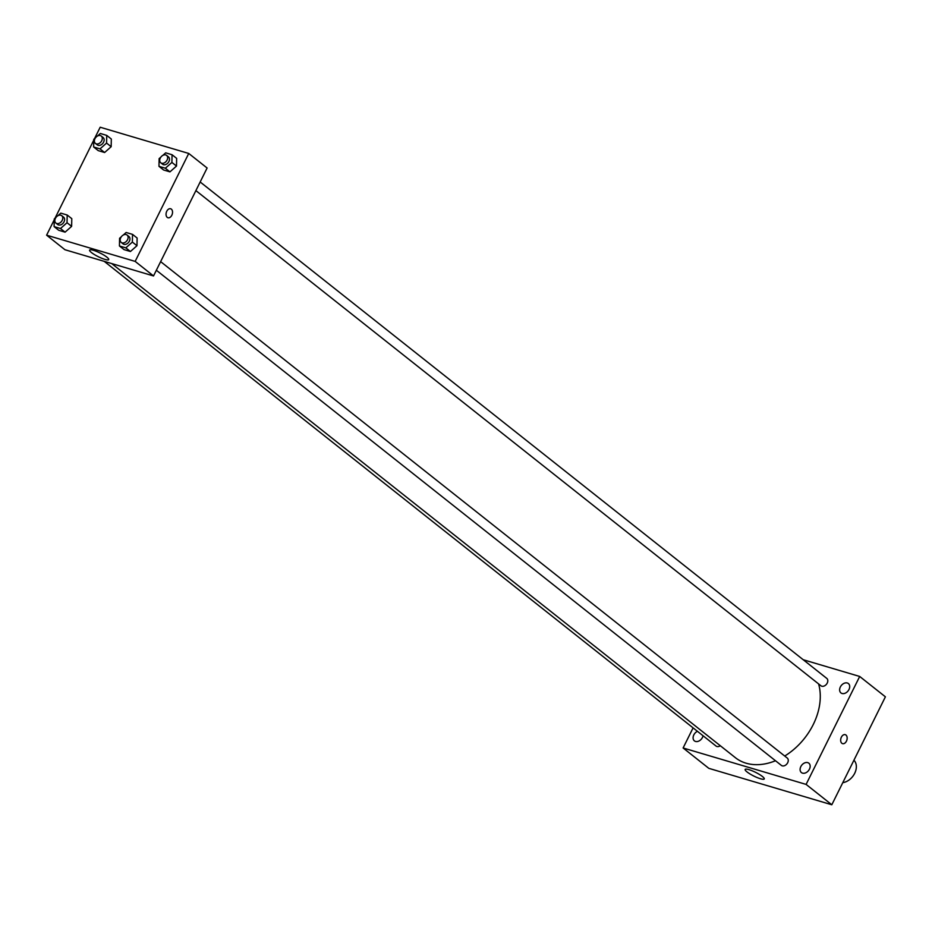 <?xml version="1.0" encoding="UTF-8"?>
<svg xmlns="http://www.w3.org/2000/svg" width="932" height="932" viewBox="0 0 932 932"><rect width="100%" height="100%" fill="white"/><g stroke="black" fill="none" stroke-linecap="round" stroke-linejoin="round"><path stroke-width="1.4" d="M842.796 782.659A13.642 9.926 -51.6 0 0 854.691 773.315A13.642 9.926 -51.6 0 0 853.922 760.232M803.221 659.728L859.688 676.457L885.4 696.821L831.81 804.77L708.821 768.341L683.109 747.977L693.093 727.869M697.427 731.305A5.976 4.345 -51.6 0 0 693.385 735.977A5.976 4.345 -51.6 0 0 694.422 740.882A5.976 4.345 -51.6 0 0 695.517 741.441A5.976 4.345 -51.6 0 0 703.043 735.756M802.522 773.141A5.976 4.345 -51.6 0 0 809.034 769.89A5.976 4.345 -51.6 0 0 808.848 763.203A5.976 4.345 -51.6 0 0 801.73 765.184A5.976 4.345 -51.6 0 0 801.427 772.57A5.976 4.345 -51.6 0 0 802.522 773.141M842.062 693.49A5.976 4.345 -51.6 0 0 848.563 690.251A5.976 4.345 -51.6 0 0 848.388 683.552A5.976 4.345 -51.6 0 0 841.27 685.544A5.976 4.345 -51.6 0 0 840.955 692.93A5.976 4.345 -51.6 0 0 842.062 693.49M859.688 676.457L806.098 784.406L831.81 804.77M806.098 784.406L683.109 747.977M748.967 769.646A10.66 2.05 26.4 0 1 759.405 774.434A10.66 2.05 26.4 0 1 764.252 778.931A10.66 2.05 26.4 0 1 753.79 776.03A10.66 2.05 26.4 0 1 745.157 769.448A10.66 2.05 26.4 0 1 748.967 769.646M841.386 737.154A4.695 3.087 -73.5 0 1 845.242 734.661A4.695 3.087 -73.5 0 1 846.885 740.031A4.695 3.087 -73.5 0 1 842.586 743.654A4.695 3.087 -73.5 0 1 841.386 737.154M845.242 734.661A4.695 3.087 -73.5 0 1 846.873 740.031A4.695 3.087 -73.5 0 1 842.586 743.654M104.221 261.356L716.044 746.054A4.707 3.425 -51.6 0 0 716.906 746.497A4.707 3.425 -51.6 0 0 720.319 745.74M195.895 190.606L820.917 685.754A4.707 3.425 -51.6 0 0 821.779 686.208A4.707 3.425 -51.6 0 0 827.232 683.074A4.707 3.425 -51.6 0 0 826.754 678.38L200.17 181.985M156.355 270.245L781.377 765.405A4.707 3.425 -51.6 0 0 782.251 765.848A4.707 3.425 -51.6 0 0 787.365 763.296A4.707 3.425 -51.6 0 0 787.225 758.019L160.63 261.624M784.721 756.038A57.994 42.161 -51.6 0 0 813.217 724.607A57.994 42.161 -51.6 0 0 818.587 683.913M111.677 263.558L735.383 757.681A57.994 42.161 -51.6 0 0 775.494 760.745M94.516 138.647L100.19 127.23L188.742 153.454L207.114 168.005L153.524 275.954L64.96 249.729L46.6 235.179L54.242 219.789M71.787 218.659L71.624 226.36L65.089 232.161L58.693 230.262L65.089 232.161L71.624 226.36L71.787 218.659L67.186 215.024L67.034 222.725L60.487 228.515L54.103 226.627L54.254 218.938L56.06 217.342M176.649 158.37L176.498 166.059L169.95 171.861L163.566 169.974L169.95 171.861L176.498 166.059L176.649 158.37L172.059 154.735L171.907 162.424L165.36 168.226L158.976 166.339L159.127 158.638L160.933 157.042M54.988 218.286L93.771 140.149M188.742 153.454L135.163 261.403L46.6 235.179M111.316 139.019L111.164 146.708L104.617 152.51L98.233 150.623L104.617 152.51L111.164 146.708L111.316 139.019L106.726 135.385L106.574 143.074L100.027 148.875L93.643 146.988L93.794 139.287L95.588 137.691M137.121 238.01L136.969 245.71L130.422 251.512L124.026 249.613L130.422 251.512L136.969 245.71L137.121 238.01L132.53 234.375L132.367 242.075L125.832 247.865L119.436 245.978L119.587 238.289L121.393 236.693M135.163 261.403L153.524 275.954M106.831 257.115A10.66 2.05 26.4 0 1 108.695 259.585A10.66 2.05 26.4 0 1 98.233 256.673A10.66 2.05 26.4 0 1 89.589 250.102A10.66 2.05 26.4 0 1 96.555 251.419A10.66 2.05 26.4 0 1 106.831 257.115M166.77 211.249A4.695 3.087 -73.5 0 1 170.626 208.756A4.695 3.087 -73.5 0 1 172.257 214.127A4.695 3.087 -73.5 0 1 167.97 217.75A4.695 3.087 -73.5 0 1 166.77 211.249M170.626 208.756A4.695 3.087 -73.5 0 1 172.257 214.127A4.695 3.087 -73.5 0 1 167.958 217.75M123.21 235.085L126.135 232.487L132.53 234.375M121.218 242.413L123.059 243.869A4.707 3.425 -51.6 0 0 129.373 241.178A4.707 3.425 -51.6 0 0 128.907 236.483L127.067 235.027A4.707 3.425 -51.6 0 0 121.463 236.6A4.707 3.425 -51.6 0 0 121.218 242.413A4.707 3.425 -51.6 0 0 127.544 239.734A4.707 3.425 -51.6 0 0 127.067 235.027M132.367 242.075L136.969 245.71M125.832 247.865L130.422 251.512M119.436 245.978L124.026 249.613M57.866 215.735L60.801 213.137L67.186 215.024M55.885 223.063L57.726 224.519A4.707 3.425 -51.6 0 0 64.04 221.828A4.707 3.425 -51.6 0 0 63.574 217.133L61.733 215.676A4.707 3.425 -51.6 0 0 56.13 217.249A4.707 3.425 -51.6 0 0 55.885 223.063A4.707 3.425 -51.6 0 0 62.199 220.383A4.707 3.425 -51.6 0 0 61.733 215.676M67.034 222.725L71.624 226.36M60.487 228.515L65.089 232.161M54.103 226.627L58.693 230.262M162.739 155.434L165.675 152.836L172.059 154.735M160.758 162.774L162.599 164.218A4.707 3.425 -51.6 0 0 168.913 161.539A4.707 3.425 -51.6 0 0 168.436 156.844L166.607 155.388A4.707 3.425 -51.6 0 0 161.003 156.949A4.707 3.425 -51.6 0 0 160.758 162.774A4.707 3.425 -51.6 0 0 167.073 160.083A4.707 3.425 -51.6 0 0 166.607 155.388M171.907 162.424L176.498 166.059M165.36 168.226L169.95 171.861M158.976 166.339L163.566 169.974M97.406 136.084L100.33 133.486L106.726 135.385M95.425 143.423L97.254 144.868A4.707 3.425 -51.6 0 0 103.58 142.188A4.707 3.425 -51.6 0 0 103.103 137.493L101.273 136.037A4.707 3.425 -51.6 0 0 95.658 137.598A4.707 3.425 -51.6 0 0 95.425 143.423A4.707 3.425 -51.6 0 0 101.739 140.732A4.707 3.425 -51.6 0 0 101.273 136.037M106.574 143.074L111.164 146.708M100.027 148.875L104.617 152.51M93.643 146.988L98.233 150.623"/></g></svg>
